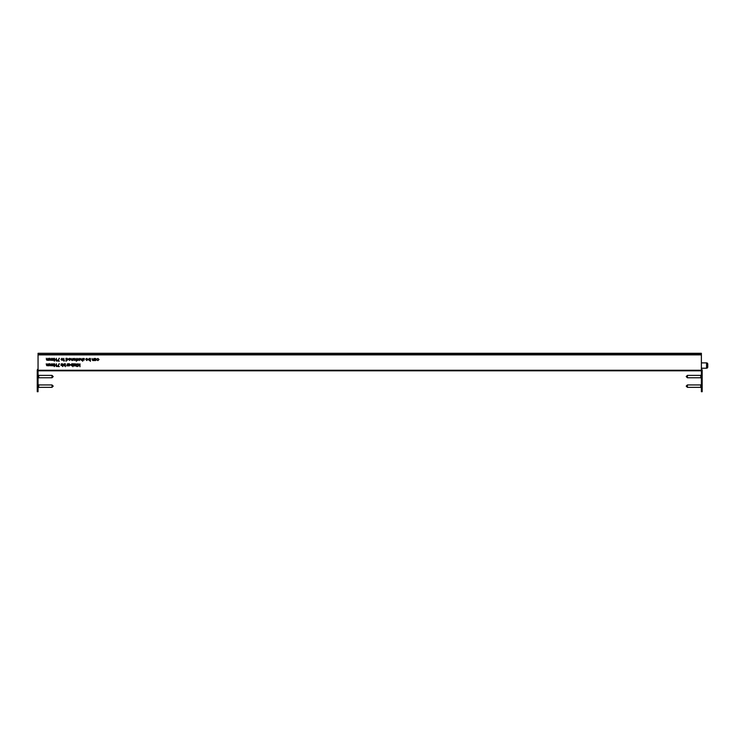 <?xml version="1.0" encoding="UTF-8"?>
<svg xmlns="http://www.w3.org/2000/svg" width="745" height="745" viewBox="0 0 745 745"><rect width="100%" height="100%" fill="white"/><g stroke="black" fill="none" stroke-linecap="round" stroke-linejoin="round"><path stroke-width="1.12" d="M94.662 360.533L94.419 358.494L95.5 358.466L96.552 359.528L95.481 360.571L94.41 360.533M90.154 360.142L89.326 360.543L88.264 359.472L89.344 358.438L90.415 358.475L90.406 361.334L90.154 360.142L89.326 360.543L88.264 359.481M84.26 359.984L83.226 360.217L84.008 359.993L83.198 358.988L83.794 358.41L84.371 358.69L83.449 358.978L84.26 359.984L83.226 360.226M55.26 365.134L54.32 366.596L53.361 365.125L54.329 363.662L55.26 365.134L54.32 366.596L53.361 365.125M59.339 363.811L58.073 366.251L59.358 366.549L57.644 366.54L59.125 363.69L58.073 366.261M62.794 365.814L62.552 363.774L62.543 365.814M62.012 365.311L60.969 365.553L61.76 365.32L60.941 364.324L61.546 363.737L62.124 364.016L61.192 364.314L62.012 365.311L60.969 365.553M77.797 366.438L77.331 366.447M75.012 365.907L75.776 363.849L75.767 365.879L74.798 365.842M72.656 365.497L71.827 365.897L70.766 364.827L71.846 363.793L72.917 363.83L72.898 366.689L72.656 365.497L71.827 365.897L70.766 364.836M67.441 365.544L66.724 365.795L67.45 363.802L67.693 365.842L66.724 365.804M80.404 359.435L79.343 360.487L78.299 359.425L79.352 358.382L80.404 359.435L79.343 360.496L78.299 359.425M76.754 360.44L76.39 361.269L75.794 360.44L76.158 358.401L76.4 360.44M72.61 360.049L71.837 360.459L71.082 358.382L71.883 360.208L72.87 358.392L72.861 360.422L71.837 360.45L71.082 359.444M66.175 361.213L65.942 358.354L67.022 358.326L68.074 359.388L67.003 360.431L66.184 359.993L65.923 361.204M51.573 359.313L52.048 360.105L52.97 358.289L52.96 360.329L52.01 360.356L51.358 359.854L50.613 360.347L49.934 358.271L50.66 360.096L51.573 358.28L52.048 360.105M50.176 359.379L50.66 360.096M79.519 364.938L78.355 363.858L79.734 364.799L79.994 363.867L79.976 366.726L79.734 365.069L78.448 365.888L79.519 364.938L78.346 363.858M59.367 358.364L58.091 360.813L59.386 361.111L57.672 361.092L59.153 358.252L58.091 360.813M64.396 360.375L64.033 361.204L63.427 360.375L63.8 358.345L64.033 360.384M701.38 353.391L38.051 353.288L701.38 353.288L701.38 354.881L38.051 354.881L38.051 391.712L37.25 391.712L37.25 388.527L38.051 388.527M47.931 364.733L48.416 365.525L49.328 363.709L49.319 365.748L48.369 365.776L47.727 365.283L46.972 365.767L46.292 363.7L47.019 365.516L47.941 363.709L48.416 365.534M46.544 364.836L47.019 365.525M63.074 359.351L62.012 360.403L60.969 359.341L62.021 358.298L63.074 359.351L62.012 360.403L60.969 359.341M56.993 360.813L56.313 361.092L56.331 358.308L56.993 360.813L56.313 361.092M47.959 359.295L48.444 360.086L49.356 358.271L49.347 360.31L48.397 360.338L47.755 359.844L47 360.329L46.32 358.252L47.047 360.077L47.969 358.261L48.444 360.086M46.562 359.397L47.047 360.086M49.105 359.956L47 360.329L46.32 359.369M55.288 359.695L54.348 361.157L53.389 359.677L54.357 358.224L55.288 359.695L54.348 361.148L53.389 359.686M70.328 359.332L69.592 358.587L68.615 358.894L69.564 358.336L70.579 359.388L69.546 360.44L68.503 359.332L70.328 359.341L69.592 358.587L68.615 358.894M75.189 359.36L74.453 358.615L73.476 358.913L74.416 358.364L75.441 359.416L74.407 360.468L73.364 359.351L75.189 359.369L74.453 358.606L73.476 358.922M77.61 360.142L76.903 360.403L77.62 358.41L77.862 360.45L76.903 360.412M82.444 360.086L81.661 360.506L80.907 358.429L81.708 360.254L82.695 358.438L82.686 361.297L82.444 360.086L81.661 360.506L80.907 359.5M68.438 365.842L68.195 363.811L69.285 363.774L70.337 364.845L69.266 365.888L68.186 365.842M70.337 364.836L69.266 365.879L68.438 365.469M74.724 365.87L73.187 365.87L74.388 364.091L73.234 363.83L74.845 363.839L73.653 365.618L74.724 365.879L73.196 365.86M76.511 365.879L76.269 364.892L77.182 363.811L78.085 365.897L77.182 364.063L76.26 365.888M77.843 364.948L77.182 364.063L76.521 364.938M77.014 366.438L76.549 366.438M62.897 366.456L62.431 366.456M65.15 365.45L64.321 365.86L63.26 364.799L64.34 363.756L65.411 363.793L65.402 366.652L65.15 365.46L64.321 365.86L63.26 364.789M56.965 366.251L56.285 366.531L56.303 363.746L56.965 366.251L56.285 366.531M51.545 364.752L52.02 365.544L52.942 363.728L52.932 365.767L51.982 365.795L51.331 365.301L50.586 365.786L49.906 363.718L50.632 365.544L51.545 363.728L52.02 365.553M87.584 359.425L86.848 358.671L85.88 358.978L86.82 358.42L87.835 359.472L86.802 360.524L85.768 359.416L87.584 359.425L86.848 358.671L85.871 358.978M93.591 360.161L92.808 360.561L92.063 358.485L92.855 360.31L93.842 358.494L93.833 360.533L92.808 360.561L92.054 359.556M99.057 359.518L97.912 360.589L96.98 360.096L97.93 360.338L98.806 359.546L97.94 358.727L96.99 358.941L97.94 358.475L99.057 359.518L97.912 360.58L96.98 360.105M96.552 359.528L95.481 360.571L94.662 360.161M84.008 359.984L83.198 358.997M84.371 358.69L83.449 358.988M59.358 366.549L57.644 366.54M61.76 365.32L60.941 364.324M62.124 364.016L61.192 364.314M75.515 365.581L75.012 365.916M68.074 359.388L67.003 360.431L66.184 359.993M52.709 359.965L50.613 360.347L49.924 359.388M79.734 365.069L78.439 365.897M59.386 361.101L57.672 361.101M38.051 353.391L38.051 354.881L701.38 354.881L701.38 370.805L38.051 370.805M49.077 365.395L46.972 365.776L46.292 364.808M70.579 359.388L69.546 360.44L68.503 359.332M75.441 359.416L74.407 360.468L73.364 359.36M74.388 364.082L73.234 364.082M74.845 363.839L73.653 365.618M52.681 365.404L50.586 365.795L49.896 364.827M50.148 364.817L50.632 365.544M87.835 359.472L86.802 360.533L85.768 359.416M98.806 359.537L97.94 358.727L96.99 358.941M65.16 364.817L64.34 363.998L63.511 364.799L64.331 365.609L65.16 364.817L64.34 363.998L63.511 364.799M78.551 359.425L79.352 360.245L80.153 359.435L79.352 358.634L78.551 359.425L79.352 358.634L80.153 359.435M94.662 359.509L95.481 360.329L96.31 359.528L95.49 358.717L94.662 359.509L95.49 358.708L96.31 359.528M90.164 359.5L89.344 358.69L88.515 359.481L89.335 360.291L90.164 359.5L89.344 358.68L88.515 359.481M87.556 359.677L86.01 359.667L86.793 360.282L87.556 359.677L86.01 359.667M53.612 365.125L54.32 363.951L55.009 365.134L54.32 363.951L53.612 365.125L54.311 366.307L55.009 365.097M72.656 364.854L71.846 364.035L71.017 364.836L71.827 365.646L72.656 364.854L71.846 364.035L71.017 364.836M68.447 364.827L69.257 365.637L70.086 364.836L69.266 364.026L68.447 364.827L69.266 364.026L70.086 364.836M75.161 359.612L73.615 359.612L74.388 360.217L75.161 359.612L73.615 359.612M70.3 359.593L68.754 359.584L69.536 360.198L70.3 359.593L68.754 359.584M66.184 359.369L67.003 360.18L67.832 359.388L67.013 358.578L66.184 359.369L67.013 358.569L67.832 359.388M54.348 358.513L55.037 359.686L54.348 358.513L53.64 359.686L54.338 360.869L55.037 359.658M54.348 358.503L53.64 359.686M61.22 359.341L62.021 360.161L62.822 359.351L62.021 358.55L61.22 359.341L62.021 358.541L62.822 359.351M701.38 354.499L38.051 354.499M707.75 364.082L707.75 367.024A1.192 1.192 0 0 1 706.558 368.216L706.558 362.88A1.192 1.192 0 0 1 707.75 364.082M701.38 368.216L706.558 368.216M701.38 362.88L706.558 362.88M701.38 369.082A1.192 1.192 0 0 1 702.172 370.209L702.172 391.712L701.38 391.712L701.38 388.527L702.172 388.527M702.172 371.01L701.38 371.01L701.38 388.527M38.051 369.082A1.192 1.192 0 0 0 37.25 370.209L37.25 388.527M37.25 371.01L38.051 371.01M52.02 384.942L53.212 386.133L52.02 387.335L52.02 384.942L38.684 384.942L38.051 384.308M52.02 387.335L38.684 387.335L38.684 384.942M52.02 375.387L53.212 376.579L52.02 377.771L52.02 375.387L38.684 375.387L38.051 374.744M52.02 377.771L38.684 377.771L38.684 375.387M687.402 377.771L686.21 376.579L687.402 375.387L687.402 377.771L700.747 377.771L701.38 378.413M687.402 375.387L700.747 375.387L700.747 377.771M687.402 387.335L686.21 386.133L687.402 384.942L687.402 387.335L700.747 387.335L701.38 387.968M687.402 384.942L700.747 384.942L700.747 387.335M701.38 370.256L38.051 370.256M38.684 387.335L38.051 387.968M38.684 377.771L38.051 378.413M700.747 375.387L701.38 374.744M700.747 384.942L701.38 384.308"/></g></svg>
